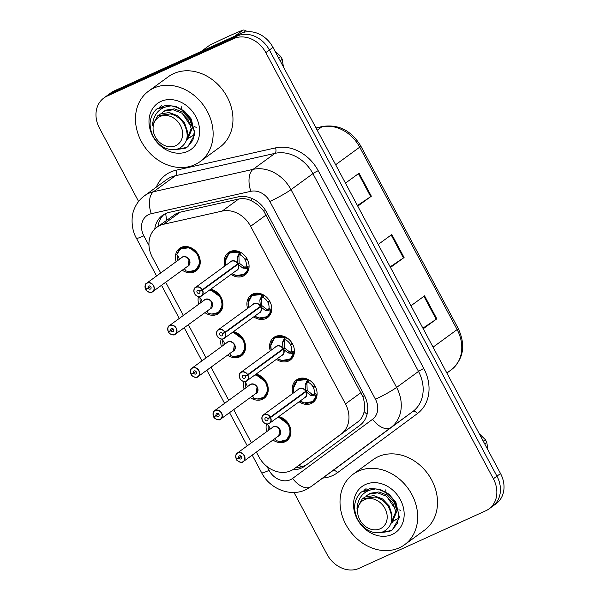 <?xml version="1.0" encoding="UTF-8"?>
<svg xmlns="http://www.w3.org/2000/svg" width="600" height="600" viewBox="0 0 600 600"><rect width="100%" height="100%" fill="white"/><g stroke="black" fill="none" stroke-linecap="round" stroke-linejoin="round"><path stroke-width="0.9" d="M247.605 308.392A13.965 11.52 53.9 0 1 251.085 295.043A13.965 11.52 53.9 0 1 252.772 294.06A13.965 11.52 53.9 0 1 269.295 300.51A13.965 11.52 53.9 0 1 267.555 317.603A13.965 11.52 53.9 0 1 265.868 318.585A13.965 11.52 53.9 0 1 253.785 316.853M270.278 350.858A13.965 11.52 53.9 0 1 273.765 337.507A13.965 11.52 53.9 0 1 275.445 336.525A13.965 11.52 53.9 0 1 291.968 342.968A13.965 11.52 53.9 0 1 290.228 360.067A13.965 11.52 53.9 0 1 288.54 361.05A13.965 11.52 53.9 0 1 276.457 359.317M292.95 393.315A13.965 11.52 53.9 0 1 296.438 379.972A13.965 11.52 53.9 0 1 298.118 378.983A13.965 11.52 53.9 0 1 314.64 385.433A13.965 11.52 53.9 0 1 312.9 402.533A13.965 11.52 53.9 0 1 311.22 403.515A13.965 11.52 53.9 0 1 299.13 401.775M224.933 265.928A13.965 11.52 53.9 0 1 228.413 252.585A13.965 11.52 53.9 0 1 230.1 251.595A13.965 11.52 53.9 0 1 246.623 258.045A13.965 11.52 53.9 0 1 244.882 275.145A13.965 11.52 53.9 0 1 243.195 276.127A13.965 11.52 53.9 0 1 231.112 274.388M210.78 289.23A13.965 11.52 53.9 0 1 222.165 299.91A13.965 11.52 53.9 0 1 218.73 313.403A13.965 11.52 53.9 0 1 217.042 314.385A13.965 11.52 53.9 0 1 204.952 312.645M233.452 331.688A13.965 11.52 53.9 0 1 244.837 342.375A13.965 11.52 53.9 0 1 241.403 355.86A13.965 11.52 53.9 0 1 239.715 356.843A13.965 11.52 53.9 0 1 227.625 355.11M256.125 374.153A13.965 11.52 53.9 0 1 267.51 384.84A13.965 11.52 53.9 0 1 264.075 398.325A13.965 11.52 53.9 0 1 262.388 399.308A13.965 11.52 53.9 0 1 250.298 397.575M278.798 416.618A13.965 11.52 53.9 0 1 290.183 427.298A13.965 11.52 53.9 0 1 286.748 440.79A13.965 11.52 53.9 0 1 285.06 441.772A13.965 11.52 53.9 0 1 272.97 440.033M176.108 261.728A13.965 11.52 53.9 0 1 179.587 248.377A13.965 11.52 53.9 0 1 181.275 247.395A13.965 11.52 53.9 0 1 197.79 253.845A13.965 11.52 53.9 0 1 196.058 270.938A13.965 11.52 53.9 0 1 194.37 271.92A13.965 11.52 53.9 0 1 182.28 270.188M256.395 452.138L258.832 456.713A26.182 21.607 -126.1 0 0 294.075 468.87L357.735 421.942C361.215 419.31 363.345 415.853 364.125 411.57C365.048 406.868 364.605 401.842 362.782 396.495L263.88 211.275C260.407 206.715 256.343 203.28 251.678 200.97C247.425 198.757 243.105 198.105 238.702 199.02L180.127 212.19L176.422 213.458L156.81 227.31A26.182 21.607 -126.1 0 0 152.445 257.452L160.718 272.955M294.075 468.87A26.182 21.607 -126.1 0 0 294.165 468.803L341.205 434.01A26.182 21.607 -126.1 0 0 345.48 403.935L250.627 226.298A26.182 21.607 -126.1 0 0 222.173 211.087L163.59 224.257A26.182 21.607 -126.1 0 0 159.968 225.465A26.182 21.607 -126.1 0 0 156.81 227.31M165.705 282.285L183.39 315.42M188.377 324.75L206.062 357.877M211.05 367.215L228.735 400.342M233.722 409.673L251.407 442.808M198.78 304.185A13.965 11.52 53.9 0 1 198.458 296.58M221.452 346.65A13.965 11.52 53.9 0 1 221.13 339.045M244.125 389.115A13.965 11.52 53.9 0 1 243.803 381.502M266.798 431.572A13.965 11.52 53.9 0 1 266.475 423.967M138.608 201.45L99.472 128.153A26.182 21.607 53.9 0 1 103.83 98.01A26.182 21.607 53.9 0 1 106.995 96.165L233.737 38.61A26.182 21.607 53.9 0 1 265.815 52.613L493.357 478.77L496.942 476.153A26.182 21.607 53.9 0 1 492.585 506.295A26.182 21.607 53.9 0 0 496.942 476.153L269.4 49.995L496.942 476.153L500.528 473.535A26.182 21.607 53.9 0 1 496.17 503.678L489 508.912A26.182 21.607 53.9 0 1 485.835 510.75L359.1 568.312A26.182 21.607 53.9 0 1 327.015 554.31L293.993 492.457M233.737 38.61L237.315 35.992A26.182 21.607 53.9 0 1 269.4 49.995A26.182 21.607 53.9 0 0 237.315 35.992L110.58 93.547L237.315 35.992L240.9 33.375A26.182 21.607 53.9 0 1 272.985 47.377L500.528 473.535M103.83 98.01L107.415 95.392A26.182 21.607 53.9 0 1 110.58 93.547A26.182 21.607 53.9 0 0 107.415 95.392L111 92.775A26.182 21.607 53.9 0 1 114.165 90.93L240.9 33.375M357.42 205.515L370.71 196.642A6.982 0.667 -28.1 0 0 371.34 196.208L357.75 206.13M345.472 183.135L359.062 173.212L371.34 196.208M422.903 328.147L436.192 319.282A6.982 0.667 -28.1 0 0 436.822 318.84L423.232 328.763M410.955 305.767L424.545 295.845L436.822 318.84M390.165 266.835L403.447 257.962A6.982 0.667 -28.1 0 0 404.085 257.52L390.487 267.442M378.21 244.447L391.808 234.525L404.085 257.52M292.793 469.725A26.182 21.607 -126.1 0 0 304.62 466.192A26.182 21.607 -126.1 0 0 304.71 466.125L359.978 425.243A26.182 21.607 -126.1 0 0 364.252 395.168L266.505 212.108A26.182 21.607 -126.1 0 0 238.05 196.89L169.215 212.362A26.182 21.607 -126.1 0 0 165.593 213.577A26.182 21.607 -126.1 0 0 162.428 215.423A26.182 21.607 -126.1 0 0 154.755 229.058M157.98 226.455A26.182 21.607 53.9 0 1 164.085 214.35M493.357 478.77A26.182 21.607 53.9 0 1 489 508.912M307.125 464.34A26.182 21.607 53.9 0 1 296.085 467.4M147.172 288.517L145.86 289.5A5.062 4.178 -126.1 0 0 151.958 292.013A5.062 4.178 -126.1 0 0 153.413 285.832A5.062 4.178 -126.1 0 0 147.21 283.125A5.062 4.178 -126.1 0 0 145.657 289.11L145.597 289.11A5.235 4.32 53.9 0 1 146.572 283.282A5.235 4.32 53.9 0 1 147.21 282.915A5.235 4.32 53.9 0 1 153.398 285.33A5.235 4.32 53.9 0 1 152.752 291.743A5.235 4.32 53.9 0 1 152.115 292.11A5.235 4.32 53.9 0 1 145.822 289.522M145.792 289.53C145.29 290.865 151.553 293.498 152.108 292.118L188.123 265.92A5.235 4.32 -126.1 0 0 188.993 259.897A5.235 4.32 -126.1 0 0 182.572 257.093A5.235 4.32 -126.1 0 0 181.942 257.46L146.572 283.282C145.178 283.597 144.847 285.548 145.575 289.132M145.657 289.11L148.23 288.105A1.748 1.44 53.9 0 1 150.833 286.845A1.748 1.44 53.9 0 1 148.297 288.233L150.608 286.553M194.13 270.96A13.095 10.8 -126.1 0 0 194.355 270.862A13.095 10.8 -126.1 0 0 195.938 269.94A13.095 10.8 -126.1 0 0 198.12 254.873A13.095 10.8 -126.1 0 0 182.078 247.868A13.095 10.8 -126.1 0 0 180.495 248.79A13.095 10.8 -126.1 0 0 178.74 250.493M177.93 260.392A13.095 10.8 53.9 0 1 177.42 255.345M188.123 265.92L188.993 259.897M176.917 254.295L180.398 248.88L189.84 247.657L198.12 254.873L199.733 263.392L195.855 269.993L189.113 271.635M185.093 269.468A13.095 10.8 53.9 0 1 184.102 268.853M179.392 259.32L178.447 256.718L176.887 254.64A12.765 10.53 53.9 0 1 190.545 248.58A12.765 10.53 53.9 0 1 198.983 264.375A12.765 10.53 53.9 0 1 185.445 270.668L184.455 268.072M148.297 288.233L145.86 289.5M148.23 288.105L150.502 286.44M243 275.153A13.095 10.8 -126.1 0 0 243.188 275.07A13.095 10.8 -126.1 0 0 244.77 274.147A13.095 10.8 -126.1 0 0 248.362 268.65L242.722 267.99L237.96 264.278L239.347 263.265L236.827 264.548M202.343 289.718L202.132 289.845A5.062 4.178 -126.1 0 0 196.042 287.325A5.062 4.178 -126.1 0 0 194.587 293.513A5.062 4.178 -126.1 0 0 200.79 296.22A5.062 4.178 -126.1 0 0 202.343 290.228L202.56 290.123A5.235 4.32 53.9 0 1 201.577 295.942A5.235 4.32 53.9 0 1 200.947 296.317A5.235 4.32 53.9 0 1 194.752 293.895A5.235 4.32 53.9 0 1 195.405 287.483A5.235 4.32 53.9 0 1 196.035 287.115A5.235 4.32 53.9 0 1 202.343 289.718L237.743 263.873L237.142 257.543L239.58 252.218A13.095 10.8 -126.1 0 0 230.91 252.075A13.095 10.8 -126.1 0 0 229.327 252.998A13.095 10.8 -126.1 0 0 228.075 254.108M237.712 263.903A5.235 4.32 -126.1 0 0 231.405 261.3A5.235 4.32 -126.1 0 0 230.775 261.668L195.405 287.483C194.1 287.903 193.702 289.695 194.205 292.868L194.985 294.293C194.798 294.39 197.333 297.442 200.94 296.317L236.947 270.127A5.235 4.32 -126.1 0 0 237.923 264.3L237.96 264.278M202.56 290.123L237.923 264.3L235.875 265.237M202.343 290.228L199.77 291.24A1.748 1.44 53.9 0 1 197.167 292.5A1.748 1.44 53.9 0 1 199.695 291.105L202.132 289.845M248.933 268.178L245.745 267.007L246.292 265.95A9.6 7.92 -126.1 0 0 245.295 260.062L247.058 258.78M236.355 275.55L244.65 274.222L248.76 268.358M237.435 256.312L239.303 254.947L239.955 252.015M246.803 258.345L244.905 259.327A9.6 7.92 -126.1 0 0 240.45 255.015L239.303 254.947M239.347 263.265L244.17 266.933L245.745 267.007M225.42 260.603L229.252 253.065L239.888 251.978M247.32 259.267L245.295 260.062M237.743 263.873L239.13 262.86L238.905 255.24M199.77 291.24L200.58 290.647M168.488 331.972L168.532 331.965A5.062 4.178 -126.1 0 0 174.63 334.478A5.062 4.178 -126.1 0 0 176.085 328.29A5.062 4.178 -126.1 0 0 169.882 325.582A5.062 4.178 -126.1 0 0 168.33 331.575L168.27 331.567A5.235 4.32 53.9 0 1 169.245 325.74A5.235 4.32 53.9 0 1 169.882 325.373A5.235 4.32 53.9 0 1 176.078 327.795A5.235 4.32 53.9 0 1 175.425 334.2A5.235 4.32 53.9 0 1 174.788 334.575A5.235 4.32 53.9 0 1 168.495 331.98L169.845 330.975M168.465 331.995C167.962 333.322 174.225 335.955 174.78 334.575L210.795 308.385A5.235 4.32 -126.1 0 0 211.665 302.355A5.235 4.32 -126.1 0 0 205.252 299.558A5.235 4.32 -126.1 0 0 204.615 299.925L169.245 325.74C167.85 326.062 167.52 328.013 168.248 331.59M168.33 331.575L170.903 330.562A1.748 1.44 53.9 0 1 173.505 329.303A1.748 1.44 53.9 0 1 170.97 330.697L173.28 329.01M216.81 313.425A13.095 10.8 -126.1 0 0 217.028 313.327A13.095 10.8 -126.1 0 0 218.61 312.405A13.095 10.8 -126.1 0 0 220.792 297.33A13.095 10.8 -126.1 0 0 210.285 289.59L220.792 297.33L222.405 305.85L218.528 312.45L211.785 314.093M200.603 302.858A13.095 10.8 53.9 0 1 200.093 297.81M210.795 308.377L211.665 302.355M207.765 311.925A13.095 10.8 53.9 0 1 206.775 311.317M199.688 296.647A12.765 10.53 53.9 0 0 199.56 297.105L201.12 299.183L202.065 301.785M209.625 290.077A12.765 10.53 53.9 0 1 221.917 305.025A12.765 10.53 53.9 0 1 208.118 313.125L207.127 310.538M170.97 330.697L168.532 331.965M170.903 330.562L173.175 328.905M197.445 377.048A5.235 4.32 53.9 0 1 191.167 374.445L191.205 374.423A5.062 4.178 -126.1 0 0 197.303 376.942A5.062 4.178 -126.1 0 0 198.757 370.755A5.062 4.178 -126.1 0 0 192.555 368.048A5.062 4.178 -126.1 0 0 191.002 374.04L190.942 374.032A5.235 4.32 53.9 0 1 191.917 368.205A5.235 4.32 53.9 0 1 192.555 367.837A5.235 4.32 53.9 0 1 198.75 370.252A5.235 4.32 53.9 0 1 198.097 376.665A5.235 4.32 53.9 0 1 197.46 377.032M191.137 374.452C190.635 375.788 196.897 378.42 197.452 377.04L233.468 350.85A5.235 4.32 -126.1 0 0 234.337 344.82A5.235 4.32 -126.1 0 0 227.925 342.015A5.235 4.32 -126.1 0 0 227.288 342.39L191.917 368.205C190.523 368.52 190.192 370.47 190.92 374.055M191.002 374.04L193.575 373.028A1.748 1.44 53.9 0 1 196.178 371.767A1.748 1.44 53.9 0 1 193.642 373.163L195.952 371.475M239.483 355.89A13.095 10.8 -126.1 0 0 239.7 355.785A13.095 10.8 -126.1 0 0 241.282 354.87A13.095 10.8 -126.1 0 0 243.465 339.795A13.095 10.8 -126.1 0 0 232.958 332.055L243.465 339.795L245.085 348.315L241.2 354.915L234.458 356.558M223.275 345.315A13.095 10.8 53.9 0 1 222.765 340.275M233.468 350.843L234.337 344.82M230.438 354.39A13.095 10.8 53.9 0 1 229.447 353.775M222.36 339.112A12.765 10.53 53.9 0 0 222.24 339.562L223.792 341.64L224.737 344.25M232.298 332.535A12.765 10.53 53.9 0 1 244.59 347.483A12.765 10.53 53.9 0 1 230.79 355.59L229.8 352.995M191.16 374.43L192.517 373.44M193.642 373.163L191.205 374.423M193.575 373.028L195.847 371.362M215.19 415.905L213.877 416.888A5.062 4.178 -126.1 0 0 219.975 419.4A5.062 4.178 -126.1 0 0 221.43 413.22A5.062 4.178 -126.1 0 0 215.228 410.513A5.062 4.178 -126.1 0 0 213.675 416.498L213.615 416.498A5.235 4.32 53.9 0 1 214.59 410.67A5.235 4.32 53.9 0 1 215.228 410.303A5.235 4.32 53.9 0 1 221.423 412.717A5.235 4.32 53.9 0 1 220.77 419.13A5.235 4.32 53.9 0 1 220.132 419.498A5.235 4.32 53.9 0 1 213.84 416.91C213.308 418.252 219.57 420.877 220.125 419.505L256.14 393.308A5.235 4.32 -126.1 0 0 257.01 387.285A5.235 4.32 -126.1 0 0 250.597 384.48A5.235 4.32 -126.1 0 0 249.96 384.847L214.59 410.67C213.195 410.985 212.865 412.935 213.593 416.52M213.675 416.498L216.248 415.485A1.748 1.44 53.9 0 1 218.85 414.232A1.748 1.44 53.9 0 1 216.315 415.62L218.625 413.94M262.155 398.347A13.095 10.8 -126.1 0 0 262.373 398.25A13.095 10.8 -126.1 0 0 263.955 397.327A13.095 10.8 -126.1 0 0 266.138 382.26A13.095 10.8 -126.1 0 0 255.63 374.513L266.138 382.26L267.757 390.78L263.873 397.38L257.13 399.015M245.947 387.78A13.095 10.8 53.9 0 1 245.438 382.733M256.14 393.308L257.01 387.285M253.11 396.855A13.095 10.8 53.9 0 1 252.12 396.24M245.032 381.57A12.765 10.53 53.9 0 0 244.913 382.028L246.472 384.105L247.41 386.707M254.97 375A12.765 10.53 53.9 0 1 267.263 389.947A12.765 10.53 53.9 0 1 253.462 398.048L252.472 395.46M216.315 415.62L213.877 416.888M216.248 415.485L218.52 413.827M242.79 461.97A5.235 4.32 53.9 0 1 236.513 459.368L236.55 459.353A5.062 4.178 -126.1 0 0 242.647 461.865A5.062 4.178 -126.1 0 0 244.103 455.678A5.062 4.178 -126.1 0 0 237.9 452.97A5.062 4.178 -126.1 0 0 236.347 458.963L236.288 458.955A5.235 4.32 53.9 0 1 237.263 453.127A5.235 4.32 53.9 0 1 237.9 452.76A5.235 4.32 53.9 0 1 244.095 455.183A5.235 4.32 53.9 0 1 243.442 461.588A5.235 4.32 53.9 0 1 242.812 461.963C242.243 463.342 235.98 460.71 236.483 459.382M242.798 461.963L278.812 435.772A5.235 4.32 -126.1 0 0 279.683 429.743A5.235 4.32 -126.1 0 0 273.27 426.945A5.235 4.32 -126.1 0 0 272.632 427.312L237.263 453.127C235.868 453.45 235.538 455.4 236.265 458.978M236.347 458.963L238.92 457.95A1.748 1.44 53.9 0 1 241.522 456.69A1.748 1.44 53.9 0 1 238.987 458.085L241.298 456.397M284.827 440.812A13.095 10.8 -126.1 0 0 285.045 440.715A13.095 10.8 -126.1 0 0 286.627 439.793A13.095 10.8 -126.1 0 0 288.81 424.717A13.095 10.8 -126.1 0 0 278.31 416.978M268.62 430.245A13.095 10.8 53.9 0 1 268.118 425.197M278.812 435.765L279.683 429.743M278.303 416.978L288.81 424.717L290.43 433.237L286.545 439.838L279.803 441.48M275.782 439.312A13.095 10.8 53.9 0 1 274.8 438.705M267.705 424.035A12.765 10.53 53.9 0 0 267.585 424.493L269.145 426.57L270.082 429.173M277.642 417.465A12.765 10.53 53.9 0 1 289.935 432.412A12.765 10.53 53.9 0 1 276.135 440.513L275.145 437.925M236.505 459.36L237.862 458.362M238.987 458.085L236.55 459.353M238.92 457.95L241.192 456.293M265.673 317.618A13.095 10.8 -126.1 0 0 265.86 317.528A13.095 10.8 -126.1 0 0 267.442 316.605A13.095 10.8 -126.1 0 0 271.035 311.115L265.395 310.455L260.632 306.743L262.02 305.722L259.5 307.005M225.015 332.183L224.805 332.303A5.062 4.178 -126.1 0 0 218.715 329.79A5.062 4.178 -126.1 0 0 217.26 335.978A5.062 4.178 -126.1 0 0 223.462 338.685A5.062 4.178 -126.1 0 0 225.015 332.692L225.233 332.58A5.235 4.32 53.9 0 1 224.25 338.407A5.235 4.32 53.9 0 1 223.62 338.775A5.235 4.32 53.9 0 1 217.425 336.36A5.235 4.32 53.9 0 1 218.077 329.947A5.235 4.32 53.9 0 1 218.708 329.58A5.235 4.32 53.9 0 1 225.015 332.183L260.415 306.337L259.815 300.007L262.252 294.675A13.095 10.8 -126.1 0 0 253.583 294.54A13.095 10.8 -126.1 0 0 252 295.455A13.095 10.8 -126.1 0 0 250.748 296.565M260.385 306.36A5.235 4.32 -126.1 0 0 254.077 303.757A5.235 4.32 -126.1 0 0 253.447 304.132L218.077 329.947C216.772 330.36 216.375 332.16 216.877 335.332L217.657 336.757C217.47 336.855 220.005 339.9 223.612 338.782L259.62 312.593A5.235 4.32 -126.1 0 0 260.595 306.765L260.632 306.743M225.233 332.58L260.595 306.765L258.548 307.702M225.015 332.692L222.442 333.705A1.748 1.44 53.9 0 1 219.84 334.965A1.748 1.44 53.9 0 1 222.368 333.57L224.805 332.303M271.605 310.642L268.418 309.465L268.965 308.407A9.6 7.92 -126.1 0 0 267.968 302.528L269.73 301.237M271.035 311.115L271.433 310.822M260.108 298.778L261.975 297.405L262.627 294.472M269.475 300.803L267.577 301.793A9.6 7.92 -126.1 0 0 263.123 297.472L261.975 297.405M262.02 305.722L266.843 309.397L268.418 309.465M271.02 311.108L267.322 316.688L259.028 318.015M248.093 303.06L251.925 295.522L262.56 294.442M269.993 301.733L267.968 302.528M261.585 297.697L261.81 305.325L260.415 306.337M222.442 333.705L223.252 333.112M288.345 360.075A13.095 10.8 -126.1 0 0 288.532 359.993A13.095 10.8 -126.1 0 0 290.115 359.07A13.095 10.8 -126.1 0 0 293.707 353.572L288.067 352.913L283.305 349.2L284.692 348.188L282.173 349.47M247.688 374.64L247.478 374.767A5.062 4.178 -126.1 0 0 241.388 372.255A5.062 4.178 -126.1 0 0 239.933 378.435A5.062 4.178 -126.1 0 0 246.135 381.142A5.062 4.178 -126.1 0 0 247.688 375.157L247.905 375.045A5.235 4.32 53.9 0 1 246.923 380.873A5.235 4.32 53.9 0 1 246.292 381.24A5.235 4.32 53.9 0 1 240.097 378.817A5.235 4.32 53.9 0 1 240.75 372.413A5.235 4.32 53.9 0 1 241.38 372.045A5.235 4.32 53.9 0 1 247.688 374.64L283.087 348.803L282.487 342.465L284.925 337.14A13.095 10.8 -126.1 0 0 276.255 336.998A13.095 10.8 -126.1 0 0 274.673 337.92A13.095 10.8 -126.1 0 0 273.42 339.03M283.058 348.825A5.235 4.32 -126.1 0 0 276.75 346.222A5.235 4.32 -126.1 0 0 276.12 346.59L240.75 372.413C239.445 372.825 239.048 374.618 239.55 377.79L240.33 379.215C240.142 379.32 242.678 382.365 246.285 381.248L282.293 355.05A5.235 4.32 -126.1 0 0 283.275 349.222L283.305 349.2M247.905 375.045L283.267 349.23L281.22 350.168M247.688 375.157L245.115 376.163A1.748 1.44 53.9 0 1 242.513 377.423A1.748 1.44 53.9 0 1 245.04 376.035L247.478 374.767M294.278 353.1L291.09 351.93L291.638 350.873A9.6 7.92 -126.1 0 0 290.64 344.985L292.403 343.702M281.7 360.48L289.995 359.145L294.105 353.28M282.78 341.235L284.647 339.87L285.3 336.938M292.147 343.267L290.25 344.25A9.6 7.92 -126.1 0 0 285.795 339.938L284.647 339.87M284.692 348.188L289.515 351.862L291.09 351.93M270.765 345.525L274.597 337.987L285.233 336.907M292.665 344.19L290.64 344.985M283.087 348.803L284.483 347.782L284.25 340.17M245.115 376.163L245.925 375.577M311.017 402.54A13.095 10.8 -126.1 0 0 311.205 402.457A13.095 10.8 -126.1 0 0 312.788 401.535A13.095 10.8 -126.1 0 0 316.38 396.037L310.74 395.377L305.978 391.665L307.365 390.653L304.845 391.935M270.36 417.105L270.15 417.232A5.062 4.178 -126.1 0 0 264.06 414.713A5.062 4.178 -126.1 0 0 262.605 420.9A5.062 4.178 -126.1 0 0 268.808 423.607A5.062 4.178 -126.1 0 0 270.36 417.615L270.577 417.51A5.235 4.32 53.9 0 1 269.595 423.33A5.235 4.32 53.9 0 1 268.965 423.705A5.235 4.32 53.9 0 1 262.763 421.275A5.235 4.32 53.9 0 1 263.423 414.87A5.235 4.32 53.9 0 1 264.053 414.502A5.235 4.32 53.9 0 1 270.36 417.105L305.76 391.26L305.16 384.93L307.597 379.59A13.095 10.8 -126.1 0 0 298.928 379.462A13.095 10.8 -126.1 0 0 297.345 380.385A13.095 10.8 -126.1 0 0 296.093 381.495M305.73 391.29A5.235 4.32 -126.1 0 0 299.423 388.688A5.235 4.32 -126.1 0 0 298.793 389.055L263.423 414.87C262.118 415.29 261.72 417.082 262.222 420.255L263.002 421.68C262.815 421.778 265.35 424.83 268.957 423.705L304.965 397.515A5.235 4.32 -126.1 0 0 305.947 391.688L305.978 391.665M270.577 417.51L305.947 391.688M270.36 417.615L267.788 418.627A1.748 1.44 53.9 0 1 265.185 419.888A1.748 1.44 53.9 0 1 267.712 418.493L270.15 417.232M316.95 395.565L313.763 394.395L314.31 393.338A9.6 7.92 -126.1 0 0 313.312 387.45L315.075 386.168M316.38 396.037L316.778 395.745M305.452 383.7L307.32 382.335L307.972 379.403M314.82 385.732L312.923 386.715A9.6 7.92 -126.1 0 0 308.468 382.395L307.32 382.335M307.365 390.653L312.188 394.32L313.763 394.395M316.365 396.03L312.668 401.61L304.373 402.938M293.438 387.99L297.27 380.452L307.597 379.605M315.337 386.655L313.312 387.45M305.76 391.26L307.155 390.248L306.923 382.627M267.788 418.627L268.597 418.035M194.767 164.722A43.642 36.008 53.9 0 1 143.153 144.57A43.642 36.008 53.9 0 1 148.575 91.148A43.642 36.008 53.9 0 1 153.847 88.073A43.642 36.008 53.9 0 1 205.462 108.225A43.642 36.008 53.9 0 1 200.04 161.648A43.642 36.008 53.9 0 1 194.767 164.722M148.575 91.148L168.413 76.665A43.642 36.008 53.9 0 1 173.678 73.597A43.642 36.008 53.9 0 1 225.3 93.742A43.642 36.008 53.9 0 1 219.87 147.165L200.04 161.648M160.965 101.407A28.463 23.482 53.9 0 1 195.833 116.625A28.463 23.482 53.9 0 1 187.65 151.387A28.463 23.482 53.9 0 1 152.782 136.17A28.463 23.482 53.9 0 1 160.965 101.407M399.315 547.8A43.642 36.008 53.9 0 1 347.692 527.655A43.642 36.008 53.9 0 1 353.123 474.225A43.642 36.008 53.9 0 1 358.388 471.158A43.642 36.008 53.9 0 1 410.01 491.303A43.642 36.008 53.9 0 1 404.588 544.725A43.642 36.008 53.9 0 1 399.315 547.8M353.123 474.225L372.96 459.75A43.642 36.008 53.9 0 1 378.225 456.675A43.642 36.008 53.9 0 1 429.847 476.827A43.642 36.008 53.9 0 1 424.418 530.25L404.588 544.725M365.505 484.485A28.463 23.482 53.9 0 1 400.373 499.702A28.463 23.482 53.9 0 1 392.197 534.472A28.463 23.482 53.9 0 1 357.33 519.255A28.463 23.482 53.9 0 1 365.505 484.485M278.722 58.117L280.808 56.595A47.138 38.888 53.9 0 1 281.55 57.945A47.138 38.888 53.9 0 1 282.255 59.31L280.17 60.832M283.418 66.922L282.255 59.31M175.575 149.587L184.928 148.41L187.74 146.782L192.952 140.062L194.34 131.062L190.665 119.542C185.993 111.945 179.528 107.392 171.292 105.885L170.993 105.84C159.84 107.1 153.645 113.573 152.43 125.257L157.815 115.672L170.475 113.925C176.002 115.29 180.435 118.485 183.78 123.525C189.555 135.023 187.905 143.4 178.83 148.642C168.833 151.597 160.358 147.675 153.398 136.882C148.238 126.15 149.13 117.038 156.083 109.56L157.02 108.817L170.993 105.84M177.157 149.227L186.525 147.48M187.74 146.782L194.865 134.468L191.303 119.078L184.373 111.06L175.65 106.328L165.87 105.337L157.08 108.78M161.512 105.547L159.42 107.325M180.428 125.4A16.628 13.717 53.9 0 1 175.65 145.71A16.628 13.717 53.9 0 1 155.28 136.815A16.628 13.717 53.9 0 1 160.058 116.505A16.628 13.717 53.9 0 1 180.428 125.4M234.788 36.15L243.218 30A47.138 38.888 53.9 0 1 245.962 30.435L243.067 32.55M243.218 30C233.97 33.668 222.772 38.752 209.61 45.263L201.188 51.412M280.808 56.595L274.763 50.707M181.267 106.733L181.365 108.953M182.303 113.453L189.045 123.532L190.44 124.597M194.362 126.698L196.282 127.305M186.87 138.608L188.67 138.113M189.42 137.812L192.735 135.705M186.45 140.183L187.68 139.403L186.413 140.325L191.212 128.595L188.347 119.985L181.748 113.07L173.085 109.778L164.55 111.075L162.203 112.47M187.02 137.843L189.15 137.445M189.938 137.19L192.09 136.148M187.68 139.403L192.48 127.672L189.608 119.062L183.015 112.14L174.345 108.855L165.817 110.153L163.47 111.54M187.26 135.233L187.417 131.37L184.553 122.752L177.953 115.837L169.29 112.545L160.755 113.85L158.1 115.462M483.27 441.202L485.355 439.68A47.138 38.888 53.9 0 1 486.097 441.03A47.138 38.888 53.9 0 1 486.803 442.395L484.717 443.918M487.965 450L486.803 442.395M380.123 532.665L389.467 531.487L392.287 529.868L397.5 523.148L398.88 514.148L395.213 502.62C390.533 495.03 384.075 490.478 375.84 488.963L375.54 488.918C364.388 490.178 358.192 496.65 356.97 508.335L362.362 498.75L375.022 497.01C380.55 498.368 384.982 501.57 388.327 506.61C394.103 518.107 392.452 526.477 383.377 531.727C373.38 534.675 364.905 530.752 357.945 519.967C352.785 509.228 353.678 500.123 360.63 492.638L361.567 491.903L375.54 488.918M381.705 532.312L391.065 530.565M392.287 529.868L399.412 517.545L395.85 502.162L388.912 494.138L380.197 489.405L370.41 488.415L361.627 491.857M366.06 488.625L363.96 490.41M384.975 508.478A16.628 13.717 53.9 0 1 380.197 528.787A16.628 13.717 53.9 0 1 359.827 519.9A16.628 13.717 53.9 0 1 364.605 499.59A16.628 13.717 53.9 0 1 384.975 508.478M485.355 439.68L479.31 433.793M385.815 489.81L385.912 492.037M386.842 496.53L393.592 506.618L394.987 507.675M398.91 509.775L400.83 510.39M391.418 521.685L393.217 521.197M393.967 520.898L397.283 518.79M390.945 523.418L395.76 511.68L392.888 503.07L386.295 496.147L377.625 492.855L369.097 494.16L366.75 495.548M391.567 520.92L393.69 520.53M394.485 520.275L396.638 519.225M390.998 523.26L392.228 522.48L397.028 510.757L394.155 502.147L387.562 495.225L378.892 491.933L370.365 493.237L368.017 494.625M391.808 518.31L391.965 514.447L389.1 505.838L382.5 498.915L373.837 495.63L365.303 496.928L362.647 498.548M305.94 391.688L303.892 392.625M180.127 212.19L163.59 224.257M301.44 466.822A26.182 14.797 -126.5 0 1 299.228 465.105M265.575 210.48A26.182 2.49 151.9 0 1 263.88 211.275M251.678 200.97A26.182 13.928 -102.7 0 1 251.13 198.105M364.522 395.685A26.182 2.49 151.9 0 1 362.782 396.495M166.74 220.065A26.182 13.928 -102.7 0 1 165.735 213.51M367.065 414.345A26.182 14.797 -126.5 0 1 364.125 411.57M238.702 199.02L222.173 211.087M266.19 214.942L250.627 226.298M361.035 392.572L345.48 403.935M357.735 421.942L341.205 434.01M310.702 456.735L294.165 468.803M335.647 164.738L359.715 147.165A8.73 0.833 -28.1 0 0 360.817 146.055L458.22 328.478A8.73 0.833 151.9 0 1 457.125 329.587L359.715 147.165A34.912 28.807 -126.1 0 0 321.78 126.877A8.73 4.643 -102.7 0 1 322.748 126.435C338.767 124.125 351.457 130.665 360.817 146.055M458.22 328.478C465.9 345.173 463.635 358.913 451.44 369.683L446.88 373.058L451.425 369.69A8.73 4.935 -126.5 0 1 451.425 369.69A34.912 28.807 -126.1 0 0 457.125 329.587L433.05 347.16M317.212 130.215L321.78 126.877L316.118 128.153M114.165 90.93L106.995 96.165M272.985 47.377L265.815 52.613M451.425 369.69L446.865 373.02M403.447 257.962L391.185 234.983M370.71 196.642L358.44 173.663M436.192 319.282L423.923 296.303M267.038 466.553L269.077 470.37A17.46 14.408 -126.1 0 0 290.468 479.7A17.46 14.408 -126.1 0 0 292.635 478.425L372.593 419.28A17.46 14.408 -126.1 0 0 375.442 399.225L269.835 201.45A17.46 14.408 -126.1 0 0 250.868 191.31L151.282 213.697A17.46 14.408 -126.1 0 0 148.86 214.5A17.46 14.408 -126.1 0 0 143.843 235.83L148.988 245.46M144.428 195.817A34.912 28.807 53.9 0 1 148.642 193.358A34.912 28.807 53.9 0 1 153.48 191.745L175.387 175.755A34.912 28.807 -126.1 0 0 170.55 177.368A34.912 28.807 -126.1 0 0 166.335 179.828L144.428 195.817C139.822 199.222 136.447 203.61 134.295 208.98C131.19 215.46 130.882 228.735 136.41 238.237A17.46 1.665 -28.1 0 0 143.843 235.83M151.282 213.697A17.46 9.285 -102.7 0 1 153.48 191.745L253.065 169.358A34.912 28.807 53.9 0 1 291.007 189.637L396.607 387.42A34.912 28.807 53.9 0 1 390.915 427.522L310.95 486.668A34.912 28.807 53.9 0 1 310.83 486.757L332.737 470.768A34.912 28.807 -126.1 0 0 332.858 470.678L412.822 411.525A34.912 28.807 -126.1 0 0 418.515 371.43L312.915 173.648A34.912 28.807 -126.1 0 0 274.972 153.36L175.387 175.755A4.365 2.325 77.3 0 0 175.935 170.265L275.52 147.877A39.277 32.407 53.9 0 1 318.202 170.692L423.81 368.475A39.277 32.407 53.9 0 1 417.397 413.588L337.44 472.74A39.277 32.407 53.9 0 1 322.74 478.065M337.44 472.74A4.365 2.468 53.5 0 0 332.858 470.678L310.95 486.668A17.46 9.863 -126.5 0 1 292.635 478.425M156.337 187.125A39.277 32.407 53.9 0 1 170.498 172.08A39.277 32.407 53.9 0 1 175.935 170.265M250.868 191.31A17.46 9.285 -102.7 0 1 253.065 169.358L274.972 153.36A4.365 2.325 77.3 0 0 275.52 147.877M269.835 201.45A17.46 1.665 -28.1 0 0 291.007 189.637L312.915 173.648A4.365 0.413 151.9 0 1 318.202 170.692M372.593 419.28A17.46 9.863 -126.5 0 0 390.915 427.522L412.822 411.525A4.365 2.468 53.5 0 1 417.397 413.588M375.442 399.225A17.46 1.665 -28.1 0 0 396.607 387.42L418.515 371.43A4.365 0.413 151.9 0 1 423.81 368.475M310.83 486.757L305.647 489.78C290.055 497.228 269.663 488.662 261.645 472.778A17.46 1.665 -28.1 0 0 269.077 470.37M181.238 257.978A5.4 4.447 53.9 0 1 188.782 258.952A5.4 4.447 53.9 0 1 187.41 266.445M238.433 264.653A5.4 4.455 53.9 0 1 236.235 270.645M230.062 262.185A5.4 4.455 53.9 0 1 237.675 263.243M247.77 268.74A12.765 10.538 53.9 0 1 232.065 273.69M225.892 265.23A12.765 10.538 53.9 0 1 239.212 252.72M237.142 257.543L238.59 256.485M240.998 252.562L240.45 255.015M246.292 265.95L249.045 267.188M242.722 267.99L244.17 266.933M243.87 268.373L245.347 267.293M203.91 300.442A5.4 4.447 53.9 0 1 211.455 301.418A5.4 4.447 53.9 0 1 210.083 308.903M226.583 342.907A5.4 4.447 53.9 0 1 234.135 343.882A5.4 4.447 53.9 0 1 232.755 351.368M249.255 385.365A5.4 4.447 53.9 0 1 256.808 386.34A5.4 4.447 53.9 0 1 255.428 393.825M271.928 427.83A5.4 4.447 53.9 0 1 279.48 428.805A5.4 4.447 53.9 0 1 278.1 436.29M261.105 307.118A5.4 4.455 53.9 0 1 258.907 313.11M252.735 304.65A5.4 4.455 53.9 0 1 260.347 305.707M270.442 311.205A12.765 10.538 53.9 0 1 254.737 316.155M248.565 307.695A12.765 10.538 53.9 0 1 261.885 295.178M259.815 300.007L261.263 298.95M263.67 295.028L263.123 297.472M268.965 308.407L271.718 309.645M265.395 310.455L266.843 309.397M266.543 310.83L268.02 309.757M283.778 349.582A5.4 4.455 53.9 0 1 281.58 355.575M275.407 347.115A5.4 4.455 53.9 0 1 283.02 348.173M293.115 353.67A12.765 10.538 53.9 0 1 277.41 358.62M271.237 350.16A12.765 10.538 53.9 0 1 284.558 337.642M282.487 342.465L283.935 341.415M286.343 337.493L285.795 339.938M291.638 350.873L294.39 352.11M288.067 352.913L289.515 351.862M289.215 353.295L290.692 352.215M306.45 392.04A5.4 4.455 53.9 0 1 304.26 398.033M298.08 389.572A5.4 4.455 53.9 0 1 305.692 390.63M315.788 396.127A12.765 10.538 53.9 0 1 300.082 401.077M293.91 392.618A12.765 10.538 53.9 0 1 307.23 380.108M305.16 384.93L306.608 383.873M309.015 379.95L308.468 382.395M314.31 393.338L317.062 394.567M310.74 395.377L312.188 394.32M311.888 395.76L313.365 394.68M316.005 127.95L322.748 126.435M136.41 238.237L156.57 275.985M161.55 285.315L179.243 318.45M184.222 327.78L201.915 360.907M206.895 370.237L224.587 403.373M229.567 412.702L247.26 445.838M252.24 455.168L261.645 472.778M195.938 269.94L198.78 267.87M180.495 248.79L183.337 246.72M180.398 248.88L176.828 254.415M185.52 270.765C190.267 272.205 193.71 271.942 195.855 269.993M229.327 252.998L232.17 250.92M244.77 274.147L247.605 272.07M244.65 274.222L239.625 275.94L237.218 275.812L232.028 273.72M225.847 265.26L225.45 259.597L226.08 257.272L229.252 253.058M218.61 312.405L221.452 310.327M208.192 313.23C212.94 314.663 216.382 314.407 218.528 312.457M241.282 354.87L244.125 352.793M230.865 355.688C235.612 357.127 239.055 356.873 241.2 354.915M263.955 397.327L266.798 395.257M253.538 398.153C258.285 399.592 261.728 399.33 263.873 397.38M286.627 439.793L289.47 437.715M276.21 440.618C280.957 442.05 284.4 441.795 286.553 439.845M252 295.455L254.843 293.385M267.442 316.605L270.278 314.535M267.322 316.688L262.298 318.405L259.89 318.278L254.7 316.185M248.52 307.725L248.123 302.055L248.752 299.73L251.925 295.522M274.673 337.92L277.515 335.85M290.115 359.07L292.95 357M289.995 359.145L284.97 360.87L282.562 360.743L277.373 358.65M271.192 350.19L270.795 344.52L271.425 342.195L274.597 337.987M297.345 380.385L300.188 378.308M312.788 401.535L315.63 399.457M312.668 401.61L307.642 403.327L305.235 403.2L300.045 401.107M293.865 392.647L293.468 386.985L294.097 384.66L297.27 380.445M157.815 115.672L158.407 115.238M362.362 498.75L362.955 498.315M390.96 523.403L392.228 522.48"/></g></svg>
